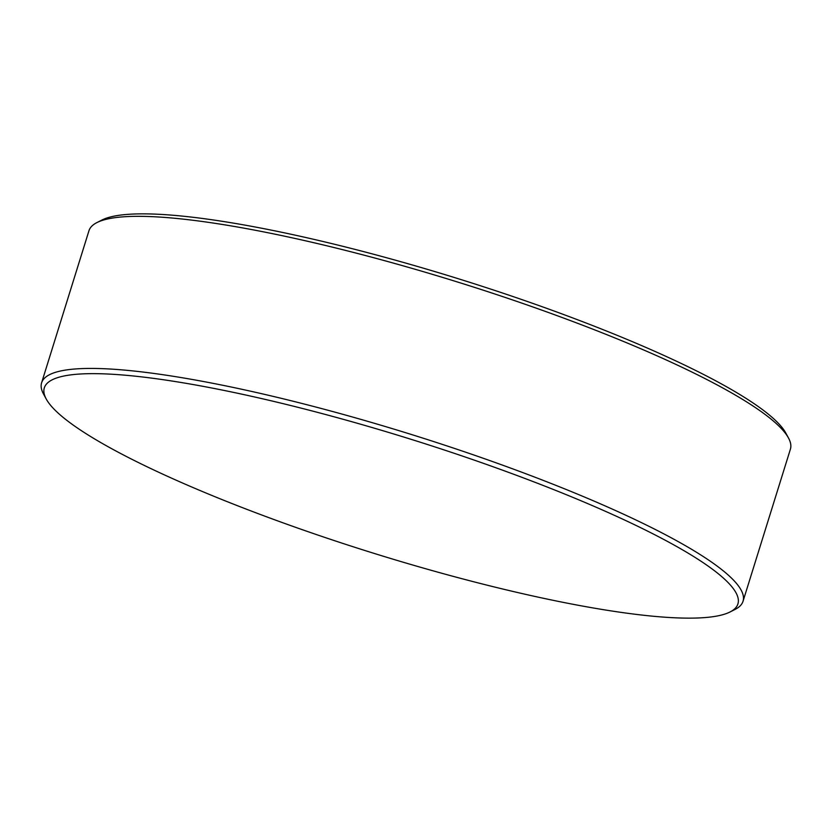 <?xml version="1.0" encoding="UTF-8"?>
<svg xmlns="http://www.w3.org/2000/svg" width="832" height="832" viewBox="0 0 832 832"><rect width="100%" height="100%" fill="white"/><g stroke="black" fill="none" stroke-linecap="round" stroke-linejoin="round"><path stroke-width="1.25" d="M47.445 401.055A363.241 59.956 -162.7 0 0 378.03 554.611A363.241 59.956 -162.7 0 0 730.049 611.967A363.241 59.956 -162.7 0 0 734.781 590.741A363.241 59.956 -162.7 0 0 345.946 420.066A363.241 59.956 -162.7 0 0 46.218 398.986A363.241 59.956 -162.7 0 0 47.445 401.055M730.049 611.967L735.062 609.43A367.328 60.632 -162.7 0 0 743.028 601.286A367.328 60.632 -162.7 0 0 739.856 587.954A367.328 60.632 -162.7 0 0 376.033 423.779A367.328 60.632 -162.7 0 0 41.6 382.814A367.328 60.632 -162.7 0 0 43.524 394.035L46.218 398.986M743.028 601.286L790.4 449.186A367.328 60.632 -162.7 0 0 788.476 437.965A367.328 60.632 -162.7 0 0 787.218 435.864A367.328 60.632 -162.7 0 0 452.92 280.582A367.328 60.632 -162.7 0 0 96.938 222.57A367.328 60.632 -162.7 0 0 88.972 230.714L41.6 382.814M788.476 437.965L785.782 433.014A363.241 59.956 -162.7 0 0 784.555 430.945A363.241 59.956 -162.7 0 0 453.97 277.389A363.241 59.956 -162.7 0 0 101.951 220.033L96.938 222.57"/></g></svg>
